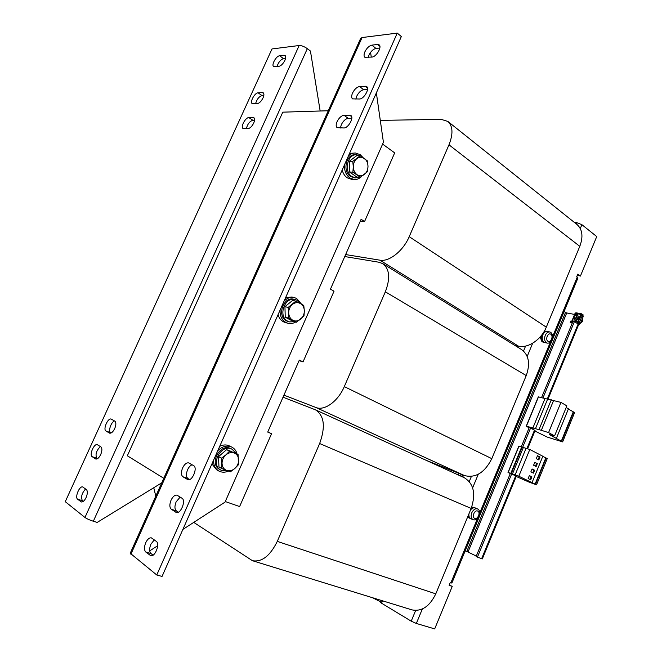 <?xml version="1.0" encoding="UTF-8"?>
<svg xmlns="http://www.w3.org/2000/svg" width="662" height="662" viewBox="0 0 662 662"><rect width="100%" height="100%" fill="white"/><g stroke="black" fill="none" stroke-linecap="round" stroke-linejoin="round"><path stroke-width="0.99" d="M182.911 476.764L187.801 479.627C192.22 481.622 197.996 467.645 193.594 465.626L188.728 462.912C186.535 462.49 184.491 464.17 182.604 467.951C180.958 472.196 181.057 475.134 182.911 476.764L187.925 478.552C186.063 476.93 185.956 473.992 187.586 469.763C188.827 467.115 190.325 465.452 192.079 464.774M171.292 509.243L176.274 512.462C180.693 514.333 186.254 500.447 181.984 498.238L177.035 495.176C174.892 494.804 172.898 496.459 171.061 500.158C169.398 504.461 169.472 507.489 171.292 509.243L176.398 510.923C174.561 509.169 174.47 506.14 176.133 501.854L180.163 497.088M145.797 552.042L150.737 555.683C155.007 557.346 160.245 543.775 156.282 541.351L151.375 537.867C149.355 537.561 147.469 539.174 145.739 542.708C144.059 547.027 144.076 550.139 145.797 552.042L150.977 553.54C149.24 551.645 149.215 548.541 150.878 544.238L154.279 539.869M337.057 121.7C335.866 124.58 335.891 126.566 337.115 127.658L343.859 127.973C348.204 128.287 354.269 117.513 350.877 115.502L344.008 115.262C341.327 115.709 339.01 117.853 337.057 121.7M340.417 127.998L341.286 124.746C343.23 120.914 345.547 118.779 348.229 118.349L351.803 118.275M364.878 51.835C363.794 54.433 363.777 56.245 364.828 57.263L371.986 57.064C376.256 56.957 382.206 46.861 379.161 44.867L377.588 44.478L371.878 45.132C369.139 45.81 366.806 48.036 364.878 51.835M368.213 57.445L368.957 55.095C370.877 51.322 373.211 49.104 375.95 48.442L379.847 48.012M352.515 93.11C351.365 95.882 351.373 97.802 352.54 98.878L359.54 98.994C363.901 99.126 369.95 88.609 366.682 86.573L359.549 86.532C356.81 87.078 354.468 89.271 352.515 93.11M355.866 99.159L356.686 96.263C358.638 92.44 360.98 90.255 363.711 89.726L367.526 89.511M284.039 55.236L279.629 55.749C276.228 55.881 271.114 65.075 273.638 66.523L279 66.316C281.168 65.778 283.121 63.809 284.859 60.416C285.901 57.966 285.976 56.32 285.074 55.476L284.039 55.236L285.636 56.419M114.708 428.587C116.198 424.855 116.239 422.373 114.832 421.123L111.216 419.104C107.964 417.523 102.742 429.448 106.003 431.028L109.619 433.155C111.332 433.436 113.028 431.914 114.708 428.587M100.715 454.529C102.213 450.789 102.279 448.248 100.914 446.924L97.322 444.69C94.112 443.192 89.039 454.976 92.167 456.681L95.767 459.023C97.43 459.279 99.077 457.781 100.715 454.529M86.11 497.534C87.641 493.72 87.74 491.072 86.399 489.59L82.742 486.967C79.523 485.569 74.624 497.286 77.636 499.222L81.302 501.962C82.932 502.185 84.529 500.704 86.11 497.534M253.074 117.48L248.854 117.588C245.478 117.389 240.306 127.071 243.028 128.486L247.985 128.66C250.07 128.312 251.982 126.425 253.728 123.016C254.845 120.36 254.903 118.589 253.902 117.704L253.074 117.48L254.431 118.39M262.334 92.564L258.072 92.829C254.721 92.763 249.599 102.213 252.222 103.62L257.286 103.644C259.38 103.222 261.3 101.311 263.029 97.926C264.121 95.361 264.188 93.648 263.228 92.788L262.334 92.564L263.766 93.565M354.253 175.248L351.481 173.353M356.545 154.767L355.411 154.734C346.127 153.741 342.171 171.45 350.554 176.456L354.526 177.813M360.757 156.141L356.752 154.776C347.459 153.774 343.495 171.524 351.886 176.531L355.66 177.879L359.367 177.184M342.196 169.977C343.048 173.444 344.728 176.067 347.236 177.821L351.762 179.369M344.513 164.747C344.157 170.589 345.945 175 349.875 177.979L354.195 179.518C357.008 179.675 359.507 178.624 361.684 176.365M362.942 157.482L360.186 154.651L355.436 152.996C352.821 152.93 350.471 153.923 348.394 155.992M229.88 450.905L231.112 451.376M236.111 453.462L232.172 449.266L230.351 448.389C219.47 443.399 208.935 464.319 219.784 469.49L221.952 470.583L227.546 470.765M232.172 449.266L231.501 448.968C220.612 443.979 210.061 464.939 220.909 470.111M237.037 453.925C236.218 450.772 234.472 448.497 231.808 447.107L228.779 445.634C225.883 444.541 222.862 444.773 219.726 446.304M213.636 460.04C213.379 465.105 215.125 468.762 218.874 471.03L220.098 471.584C222.78 472.536 225.568 472.37 228.456 471.096M231.808 447.107L231.071 446.776C226.363 445.212 221.927 446.527 217.773 450.714M289.807 319.589L287.962 318.621M295.161 299.563L294.019 299.282C283.336 295.972 276.435 316.312 286.687 320.946L288.318 321.583M300.531 303.544L297.18 300.333L295.269 299.588C284.569 296.27 277.659 316.651 287.92 321.285L289.468 321.897L294.499 321.715M278.073 314.665C279.025 317.992 280.845 320.375 283.535 321.831L285.38 322.551M280.092 310.097C279.803 315.873 281.764 320.011 285.992 322.518L287.738 323.205C290.419 323.925 293.051 323.528 295.633 322.03M301.425 304.04L296.626 298.463L294.391 297.602C290.626 296.799 287.192 297.958 284.097 301.061M574.211 318.397L574.732 318.761L577.09 317.834L576.42 315.344L576.561 317.47L574.211 318.397L574.062 316.262L576.42 315.344M578.149 317.669L577.645 314.756C576.039 314.086 574.666 314.764 573.54 316.8L574.053 319.713C575.65 320.383 577.016 319.696 578.149 317.669M577.645 314.756L578.671 318.033C577.545 320.06 576.18 320.739 574.575 320.077L574.053 319.713M547.937 341.236C550.734 343.255 553.763 335.932 550.834 334.227C548.037 332.167 544.975 339.54 547.937 341.236M551.885 339.705C550.71 342.229 549.17 343.363 547.259 343.123L546.415 342.759C544.52 341.145 544.131 338.687 545.231 335.386C546.407 332.878 547.937 331.745 549.832 331.968L550.726 332.349C552.604 333.979 552.985 336.437 551.885 339.705M547.259 343.123L544.834 342.585C542.277 341.402 541.599 338.828 542.807 334.856C543.974 332.365 545.505 331.232 547.4 331.455L549.832 331.968M540.167 336.941L541.963 341.774L544.404 342.444M541.764 335.013C540.829 338.183 541.268 340.516 543.08 342.022L543.924 342.378M474.927 507.82L471.741 506.984M468.133 515.781L470.442 518.495M474.513 507.605L471.344 508.027M477.691 511.056C474.604 509.517 471.435 517.171 474.679 518.329C477.774 519.827 480.91 512.231 477.691 511.056M471.758 512.802C473.338 509.608 475.308 508.325 477.658 508.954L477.658 508.954C479.727 510.228 480.198 512.545 479.065 515.897C477.501 519.074 475.539 520.357 473.189 519.761L473.131 519.736C471.087 518.454 470.624 516.137 471.758 512.802M473.131 519.736L470.856 518.718C469.333 517.916 468.688 516.31 468.911 513.911M156.762 574.98L130.224 553.258L360.649 38.388L362.073 37.552L397.258 33.1L156.762 574.98L162.049 576.428L401.338 36.542L397.258 33.1M150.977 553.54L153.079 555.161M176.398 510.923L178.335 512.206M187.925 478.552L189.589 479.536M285.554 58.397L283.51 58.62C280.564 59.654 278.404 62.286 277.039 66.506M111.067 432.998L110.612 432.733C107.939 431.492 111.034 422.099 114.493 420.933M263.824 95.469L262.011 95.568C258.966 96.594 256.823 99.317 255.565 103.719M254.572 120.227L252.851 120.269C249.682 121.295 247.514 124.1 246.347 128.676M83.288 501.399L82.394 500.712C80.731 497.112 81.79 493.198 85.58 488.986M97.446 458.708L96.826 458.294C95.113 454.537 96.296 450.632 100.376 446.585M161.735 482.846L97.198 522.409L93.334 521.242C89.635 520.051 86.846 518.793 84.959 517.461L65.265 501.68L271.999 48.947L299.158 45.513C301.549 45.463 304.272 46.514 307.325 48.657L310.437 51.032L320.16 111.001M546.68 331.405L543.701 332.2M541.905 334.831C540.904 337.877 541.251 340.202 542.939 341.807L543.651 341.973M267.771 431.98L271.561 433.693L267.721 432.079L299.323 360.087L303.031 361.915L299.083 360.625M303.031 361.915L334.029 291.206L330.446 289.17L361.113 219.296L364.572 221.53L360.343 221.042M328.261 110.744L282.782 112.168L127.344 455.779L163.771 478.287M364.572 221.53L394.668 152.881L382.603 144.084M225.279 501.548L239.619 506.554L271.561 433.693M434.586 464.161L434.76 463.739L464.476 475.573L315.865 407.478L283.932 395.148M380.294 120.376L441.19 119.359L447.876 121.444C452.916 126.152 453.288 133.939 448.977 144.812L409.207 236.673C403.29 250.857 389.091 262.061 379.938 260.183L345.63 254.564M344.761 256.542L379.036 262.251L382.81 263.658C389.62 268.954 390.456 278.338 385.334 291.81L344.29 386.608C338.166 401.28 324.38 411.185 315.865 407.478M283.038 397.192L315.476 409.836C324.289 415.595 325.679 426.824 319.647 443.523L277.279 541.392C270.121 555.914 261.846 562.344 252.445 560.706L193.743 522.384M155.785 496.128L153.758 487.737M447.876 121.444L577.041 224.534C582.452 229.441 583.371 236.706 579.796 246.33L546.299 327.16C541.367 339.639 527.846 348.659 518.396 346.118L514.556 345.225M382.81 263.658L521.573 349.569C528.872 355.031 530.428 363.711 526.232 375.586L491.808 458.658C484.65 472.701 475.539 478.336 464.476 475.573M426.03 460.264L434.76 463.739M315.476 409.836L464.261 477.691C473.702 483.525 476.011 493.769 471.178 508.433L435.786 593.847C429.663 606.45 421.711 611.787 411.921 609.868L252.445 560.706M380.882 601.973L372.449 597.695M470.566 509.906C472.13 508.044 473.727 507.398 475.374 507.969L477.658 508.954M467.711 516.807L469.01 517.899M470.235 518.338L468.183 515.657M471.294 508.151L474.646 507.771M546.92 331.397L544.421 331M546.481 331.265L543.825 332.001M517.403 345.887L517.039 346.764M516.046 346.143L516.261 345.622M463.532 475.2L462.771 477.012M461.704 476.524L462.44 474.762M460.438 475.953L461.141 474.249M580.922 315.608L583.214 316.568L580.433 323.337L579.333 323.13M571.463 322.899L571.943 321.724M527.622 448.737L535.095 430.557L530.593 428.008L522.583 447.446M530.593 428.008L529.219 427.569L521.234 446.941M542.89 398.127L574.475 321.418L578.671 324.554L548.037 399.07M574.475 321.418L573.052 321.144L541.508 397.73M572.266 323.056L570.214 322.651L570.909 320.971L571.927 321.666M582.171 315.84L579.382 322.617L578.29 322.402M571.902 321.161L570.909 320.971M476.301 556.055L468.001 552.025L566.713 312.952L574.616 314.433M579.382 322.617L580.433 323.337M477.443 557.106L482.325 558.918L516.31 476.243L511.676 473.951L477.443 557.106L476.127 556.469L510.319 473.446L511.676 473.951M566.713 312.952L565.497 312.464L466.768 551.487L468.001 552.025M564.098 311.496L565.497 312.464M466.768 551.487L465.179 550.875M534.896 431.036L547.176 437.061L562.634 441.893L549.41 434.578L554.591 435.894L548.566 432.6L541.351 430.308L526.24 426.154L529.103 427.851M554.591 435.894L566.862 405.872L560.937 402.388L538.314 396.861L526.323 426.163M556.37 438.376L568.435 408.826L566.192 407.511M562.634 441.893L574.599 412.567L568.352 409.033M561.268 441.24L573.242 411.896M561.674 441.372L573.648 412.012M563.155 414.933L565.199 409.943M555.079 434.686L557.131 429.671M559.125 424.797L561.169 419.799M548.566 432.6L560.937 402.388M535.45 428.695L547.664 398.996M532.778 428.215L544.925 398.698M516.219 476.474L528.971 482.06L536.518 484.832L532.041 482.623L518.809 476.226L508.011 472.42L510.27 473.578M532.041 482.623L542.832 456.242L529.799 449.481L518.842 446.138L513.505 459.279M536.518 484.832L547.242 458.592L542.79 456.358M535.475 484.336L546.216 458.063M535.062 484.179L545.802 457.922M533.423 473.14L534.615 470.227L532.074 468.961L530.874 471.874L533.423 473.14M530.709 479.76L531.909 476.847L529.352 475.597L528.152 478.518L530.709 479.76M518.809 476.226L529.799 449.481M515.152 474.853L526.1 448.224M512.396 474.1L523.261 447.702M536.129 466.528L537.321 463.615L534.788 462.333L533.589 465.245L536.129 466.528M538.835 459.924L540.027 457.02L537.494 455.721L536.303 458.625L538.835 459.924M578.274 324.032L579.391 324.248L579.738 323.404L578.199 322.237L581.335 314.715M573.309 317.603L572.001 320.772L577.669 321.873L580.74 314.409L575.063 313.349L573.962 316.022M575.063 313.349L576.023 312.828M581.352 314.723L582.866 315.782L583.214 314.938L581.699 313.879L580.74 314.409M582.866 315.782L580.996 315.435M577.669 321.873L577.868 323.205L579.391 324.248M572.556 322.344L572.001 320.772M381.502 600.492L380.675 602.453L381.544 603.206L411.218 621.171L416.34 623.455L434.686 628.9L452.237 586.4L449.134 585.332L450.251 582.626L451.881 583.065M451.873 583.073L577.943 277.982L576.743 276.666L577.794 274.126L580.417 276.079L596.735 236.574L581.898 224.675L576.883 222.705L574.467 222.482M458.352 475.002L459.023 473.404M449.266 585.009L452.237 586.4M577.388 275.102L580.417 276.079M294.267 297.569L291.909 297.006L285.628 297.602M285.157 314.541L285.016 309.03M286.803 305.149L290.395 302.228M296.361 322.228L293.183 321.36L285.231 317.197L284.95 306.647L292.67 300.374L295.856 301.152L288.119 307.458L288.698 312.878L288.392 318.05L296.361 322.228L303.999 315.915L304.338 310.792L303.767 305.43L295.856 301.152M285.231 317.197L288.392 318.05M284.95 306.647L288.119 307.458M300.275 303.403C302.807 304.917 304.164 307.375 304.338 310.792C304.313 314.227 303.08 317.024 300.639 319.183C298.09 321.153 295.492 321.517 292.836 320.267C290.27 318.794 288.897 316.328 288.698 312.878C288.715 309.394 289.964 306.572 292.447 304.404C295.029 302.443 297.643 302.112 300.275 303.403M211.923 463.905L216.623 469.788L218.874 471.03M218.841 464.062L218.617 459.097M220.38 455.051L224.509 451.484M221.861 468.572L218.965 467L218.518 456.664L226.644 449.639L238.063 454.446L229.573 451.128L225.916 454.868L221.414 458.195L221.861 468.572L230.417 471.774L234.861 468.464L238.461 464.716L238.063 454.446M226.644 449.639L229.573 451.128M218.518 456.664L221.414 458.195M234.249 453.007C236.963 454.206 238.444 456.474 238.676 459.8C238.701 463.185 237.426 466.065 234.861 468.464C232.18 470.682 229.408 471.327 226.57 470.401C223.814 469.242 222.308 466.975 222.051 463.607C222.018 460.189 223.301 457.268 225.916 454.868C228.638 452.651 231.419 452.03 234.249 453.007M355.196 152.988L349.536 153.427M349.437 169.596L349.37 163.572M351.199 159.832L354.261 157.506M360.293 177.242L356.876 177.044L349.462 171.979L349.346 161.238L356.686 155.669L360.111 155.769L352.763 161.363L353.301 166.791L352.871 172.161L360.293 177.242L367.542 171.624L367.998 166.319L367.476 160.949L360.111 155.769M349.462 171.979L352.871 172.161M349.346 161.238L352.763 161.363M364.29 158.383C366.649 160.187 367.882 162.827 367.998 166.319C367.923 169.803 366.731 172.517 364.406 174.454C361.99 176.191 359.549 176.282 357.075 174.735C354.691 172.964 353.434 170.316 353.301 166.791C353.359 163.249 354.575 160.518 356.926 158.574C359.383 156.861 361.833 156.795 364.29 158.383M370.579 52.348L371.266 57.139M376.364 92.887L383.414 142.247L225.022 502.144L182.894 529.41M157.655 545.745L149.711 550.883M538.173 459.585L539.323 456.78L540.027 457.02M539.323 456.78L537.461 455.812M535.467 466.189L536.625 463.375L537.321 463.615M536.625 463.375L534.747 462.424M530.047 479.437L531.214 476.59L531.909 476.847M531.214 476.59L529.327 475.664M532.761 472.809L533.92 469.979L534.615 470.227M533.92 469.979L532.041 469.035M580.855 322.303L582.006 320.987L582.593 318.091M362.073 37.552L130.886 554.251M84.959 517.461L299.158 45.513M579.796 246.33L448.977 144.812M546.299 327.16L409.207 236.673M518.396 346.118L379.938 260.183M526.232 375.586L385.334 291.81M491.808 458.658L344.29 386.608M471.178 508.433L319.647 443.523M435.786 593.847L277.279 541.392M375.817 599.731L376.19 598.853M380.691 601.915L381.312 600.434M534.507 430.126L526.944 448.505M578.166 323.958L547.325 398.954M515.69 475.887L481.63 558.703M541.351 430.308L553.647 400.336M539.025 429.63L551.297 399.749M526.398 426.187L538.479 396.877M511.221 473.636L522.078 447.255M511.031 473.553L521.888 447.181M510.774 473.454L521.639 447.082M508.168 472.469L519 446.18M508.085 472.436L513.497 459.304M572.2 322.096L572.622 322.179M576.759 322.99L577.868 323.205M450.872 582.841L477.55 518.296M479.693 513.124L550.453 341.94M552.513 336.95L577.272 277.055M411.218 621.171L415.67 610.447M469.259 481.555L471.385 476.458M523.526 351.05L525.587 346.085M576.354 223.988L576.883 222.705M416.34 623.455L422.348 608.974M472.635 487.861L478.278 474.265M527.192 356.437L532.678 343.214M580.284 228.547L581.898 224.675M382.553 600.815L381.544 603.206M93.334 521.242L307.325 48.657M258.072 92.829L262.011 95.568M248.854 117.588L252.851 120.269M82.394 500.712L77.636 499.222M80.872 501.73L81.798 502.019M96.826 458.294L92.167 456.681M95.469 458.874L96.106 459.089M110.612 432.733L106.003 431.028M109.404 433.047L109.859 433.213M279.629 55.749L283.51 58.62M367.46 87.897L365.234 86.184M359.549 86.532L363.711 89.726M379.914 46.373L377.588 44.478M371.878 45.132L375.95 48.442M351.646 116.653L349.577 115.13M344.008 115.262L348.229 118.349M150.051 555.335L151.507 555.757M175.761 512.214L176.828 512.562M187.437 479.453L188.19 479.727M354.327 177.805L355.66 177.879M351.547 179.352L354.195 179.518M288.235 321.558L289.468 321.897M285.281 322.526L287.738 323.205M579.705 323.379L580.169 323.288M580.491 323.188L582.568 321.475L582.701 317.826M468.953 517.874L470.003 518.346M526.24 426.154L538.314 396.861M508.011 472.42L518.842 446.138M575.841 312.754L581.526 313.805"/></g></svg>
